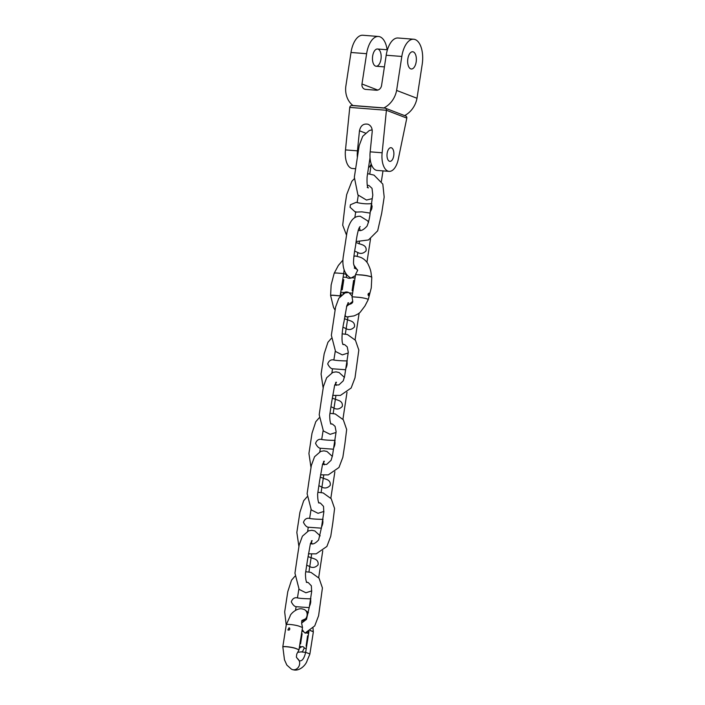 <?xml version="1.0" encoding="UTF-8"?>
<svg xmlns="http://www.w3.org/2000/svg" width="705" height="705" viewBox="0 0 705 705"><rect width="100%" height="100%" fill="white"/><g stroke="black" fill="none" stroke-linecap="round" stroke-linejoin="round"><path stroke-width="1.06" d="M349.759 107.407A2.062 1.762 111 0 1 351.848 105.53L384.948 108.112A2.062 1.762 111 0 1 386.419 110.271L349.759 107.407L345.485 149.909A16.885 8.425 94.5 0 0 352.465 168.504L355.593 168.742M385.379 108.209L405.772 116.043A2.062 1.762 111 0 1 406.811 118.105L398.325 158.995A16.885 8.425 -85.5 0 1 389.125 171.368A16.885 8.425 -85.5 0 1 382.145 152.782L370.178 151.839A16.885 8.425 94.5 0 0 377.157 170.434L389.125 171.368M406.811 118.105L386.419 110.271L382.145 152.782M391.469 147.812A6.847 3.419 -85.5 0 1 393.795 155.294A6.847 3.419 -85.5 0 1 389.909 161.357A6.847 3.419 -85.5 0 1 387.036 154.263A6.847 3.419 -85.5 0 1 390.975 147.697A6.847 3.419 -85.5 0 1 391.469 147.812M370.178 151.839L372.196 131.773C372.355 128.134 370.997 125.631 368.116 124.274C363.551 123.34 360.669 125.508 359.471 130.786L357.453 150.844L345.485 149.909M371.253 164.089A16.885 8.425 -85.5 0 1 368.495 167.808M357.356 157.233A16.885 8.425 -85.5 0 1 357.453 150.844M396.615 90.434L416.999 98.268L422.207 64.287A21.212 10.584 94.5 0 0 413.659 39.224A21.212 10.584 94.5 0 0 401.815 56.453L386.199 55.237L381.564 85.525A5.146 4.415 111 0 1 376.338 90.222L365.666 89.394A5.146 4.415 111 0 1 364.591 89.147A5.146 4.415 111 0 1 361.982 83.992L366.618 53.703L351.002 52.478L345.802 86.459A22.26 19.079 111 0 0 352.941 105.512L383.89 107.927A22.26 19.079 -69 0 0 396.615 90.434L401.815 56.453M410.707 68.852A8.654 4.318 94.5 0 0 411.332 68.993A8.654 4.318 94.5 0 0 416.25 61.344A8.654 4.318 94.5 0 0 413.306 51.888A8.654 4.318 94.5 0 0 412.681 51.747A8.654 4.318 94.5 0 0 407.763 59.405A8.654 4.318 94.5 0 0 410.707 68.852M387.124 49.747A21.212 10.584 94.5 0 0 378.47 36.475A21.212 10.584 94.5 0 0 366.618 53.703M375.518 66.103A8.654 4.318 94.5 0 0 376.144 66.244A8.654 4.318 94.5 0 0 380.973 59.22A8.654 4.318 94.5 0 0 377.492 48.998A8.654 4.318 94.5 0 0 372.575 56.647A8.654 4.318 94.5 0 0 375.518 66.103M351.002 52.478A21.212 10.584 -85.5 0 1 362.855 35.25L378.47 36.475M386.199 55.237A21.212 10.584 -85.5 0 1 398.043 37.999L413.659 39.224M416.999 98.268A22.26 19.079 111 0 1 404.599 115.602M407.851 58.771A8.654 4.318 94.5 0 0 411.332 68.993A8.654 4.318 94.5 0 0 416.311 60.709A8.654 4.318 94.5 0 0 412.681 51.747A8.654 4.318 94.5 0 0 407.851 58.771M393.734 155.796A6.847 3.419 94.5 0 0 390.975 147.697A6.847 3.419 94.5 0 0 387.036 154.263A6.847 3.419 94.5 0 0 389.909 161.357A6.847 3.419 94.5 0 0 393.734 155.796M370.204 211.985L371.72 208.962L372.108 206.433L371.438 203.93M371.826 203.525C365.278 204.45 358.131 202.917 356.219 202.317L350.438 204.741L350.05 207.261L355.373 212.108L355.752 211.703M371.72 208.962L372.108 206.433M354.747 251.086L359.056 253.104C361.498 253.87 363.824 253.139 366.036 250.901C366.626 247.887 365.34 245.825 362.15 244.723L356.051 242.555M360.255 226.631C358.704 226.596 356.712 235.946 355.743 244.617L355.39 246.917C354.104 253.562 353.478 259.079 353.522 263.467L354.879 268.341M368.23 299.607A6.953 0.881 8.7 0 0 364.961 298.321A6.953 0.881 8.7 0 0 358.025 297.254L352.015 296.787L355.576 274.58L361.577 275.056A6.953 0.881 -171.3 0 1 371.791 277.373L371.262 287.913L368.23 299.607A6.953 0.881 8.7 0 1 368.221 299.625L364.943 305.996L360.317 312.077C359.427 313.214 357.329 314.483 354.007 315.893L347.151 316.889A6.089 3.04 -85.5 0 1 346.737 316.862A6.089 3.04 -85.5 0 1 344.983 315.029M368.415 295.615L369.138 293.121C368.001 293.58 367.754 294.408 368.398 295.606L368.415 295.615M340.541 295.994L334.179 295.386A6.953 0.881 -171.3 0 0 330.654 295.659L330.654 295.659A6.953 0.881 8.7 0 1 330.61 295.536A6.953 0.881 8.7 0 1 334.144 295.289L340.603 295.933M340.189 295.862L340.004 296.62M347.186 304.851A6.089 3.04 -85.5 0 1 347.697 304.736A6.089 3.04 -85.5 0 1 347.706 304.736C351.24 304.137 352.932 302.991 352.756 301.317L346.543 306.464M352.015 296.787L352.756 301.317M353.038 290.733L352.121 290.663L353.672 280.564L354.65 280.643L353.963 285.084M345.97 274.43L343.705 273.558L340.145 295.756M344.146 269.786L343.705 273.558L337.695 273.091A6.953 0.881 -171.3 0 0 334.179 273.284A6.953 0.881 -171.3 0 0 334.17 273.302L331.138 284.996L330.61 295.536M355.858 274.606L361.542 274.95A6.953 0.881 8.7 0 1 371.755 277.25A6.953 0.881 8.7 0 1 371.755 277.268M371.755 277.25C370.654 272.95 371.932 271.971 367.649 263.247C364.256 258.365 360.511 257.307 359.603 257.052L355.664 256.047A6.089 3.04 94.5 0 0 355.25 256.021A6.089 3.04 94.5 0 0 353.892 256.699M355.531 274.483L357.629 270.35L353.734 264.93M352.13 296.126L349.257 292.901A6.178 5.296 -69 0 0 348.155 292.284A6.178 5.296 -69 0 0 344.251 292.505L340.753 292.231L341.749 285.261M342.674 279.612L343.599 279.682L342.048 289.781L341.07 289.702M343.784 279.753L342.251 289.799L341.132 289.711M344.251 292.505L342.877 293.994M352.632 293.165L349.257 292.901M354.677 280.546L353.575 280.467L352.139 290.566M343.106 277.091L346.569 277.365A6.178 5.296 -69 0 0 347.68 277.973A6.178 5.296 -69 0 0 351.575 277.752L355.056 278.026M340.753 292.231A7.632 3.807 94.5 0 0 341.317 295.219M346.27 274.175L346.569 277.365M351.575 277.752L355.426 275.549M344.419 318.713L350.517 320.872C353.61 321.921 354.932 323.947 354.465 326.953C352.315 329.244 349.971 330.019 347.415 329.261L343.115 327.243M343.749 323.066L346.842 305.653L348.623 302.789L347.847 302.912M343.264 344.34L344.639 344.648L347.23 346.869L348.279 352.271L346.895 361.365C347.45 363.454 347.08 365.877 345.785 368.609M345.617 369.737L332.161 368.768C330.601 368.336 329.12 366.723 327.71 363.956C328.689 361.11 330.425 359.726 332.901 359.814L333.148 359.876M332.258 398.166L338.356 400.334C341.458 401.383 342.771 403.41 342.304 406.406C340.162 408.706 337.81 409.482 335.254 408.724L330.953 406.697M331.588 402.529L334.681 385.106L336.461 382.242L335.686 382.374M334.743 440.81C335.298 442.916 334.928 445.34 333.632 448.063M333.456 449.2L320 448.23C318.44 447.79 316.959 446.186 315.558 443.41C316.536 440.563 318.263 439.189 320.74 439.268L320.995 439.338M320.176 477.144L326.274 479.303C329.367 480.352 330.689 482.379 330.222 485.384C328.072 487.684 325.728 488.45 323.172 487.693L318.871 485.674M319.506 481.497L322.599 464.084L324.379 461.22L323.595 461.343M322.652 519.788C323.207 521.894 322.837 524.308 321.542 527.04M321.365 528.168L307.918 527.199C306.358 526.767 304.877 525.163 303.467 522.387C304.445 519.541 306.181 518.157 308.658 518.245L308.905 518.307M308.014 556.606L314.113 558.765C317.215 559.814 318.528 561.841 318.061 564.846C315.919 567.137 313.566 567.913 311.011 567.155L306.71 565.137M307.345 560.96L310.438 543.546L312.218 540.682L311.443 540.805M310.5 599.241C311.055 601.347 310.685 603.771 309.389 606.503M309.213 607.631L295.756 606.661C294.196 606.229 292.716 604.617 291.315 601.85C292.293 599.003 294.02 597.62 296.497 597.708L296.752 597.769M301.863 652.028L305.644 652.328L308.966 631.275M296.452 657.307L299.202 660.797A6.089 5.226 -69 0 0 297.343 658.54L296.391 657.016L296.743 654.099L299.061 649.798L295.721 648.512A6.953 0.881 -171.3 0 0 287.966 646.917A6.953 0.881 -171.3 0 0 282.846 647.014L284.476 659.809L286.847 665.079L291.288 669.045A6.089 5.226 -69 0 0 293.174 669.75A6.089 5.226 -69 0 0 299.123 665.873A6.089 5.226 -69 0 0 299.202 660.797C302.031 661.431 304.181 658.611 305.644 652.328L308.984 653.605A6.953 0.881 8.7 0 1 309.848 654.205L313.337 631.997A6.953 0.881 -171.3 0 0 313.337 631.997A6.953 0.881 -171.3 0 0 312.474 631.424L310.112 630.517M309.848 654.205A6.953 0.881 8.7 0 1 309.848 654.214L307.213 660.426C305.873 665.423 299.132 671.601 293.174 669.75M282.846 647.014A6.953 0.881 -171.3 0 0 282.846 647.023A6.953 0.881 8.7 0 1 282.793 646.882A6.953 0.881 8.7 0 1 287.975 646.802A6.953 0.881 8.7 0 1 295.677 648.397L298.691 649.658M307.539 635.98L308.208 636.201L307.53 640.642M306.631 646.291L306.12 646.088L307.662 635.998M282.793 646.882L286.283 624.683A6.953 0.881 -171.3 0 0 286.283 624.683A6.953 0.881 -171.3 0 1 291.597 624.639A6.953 0.881 -171.3 0 1 299.158 626.216L302.507 627.503L299.017 649.675M289.024 627.785L287.869 629.962C289.438 630.358 290.019 629.724 289.632 628.076L289.024 627.785M310.2 630.455L312.43 631.31A6.953 0.881 8.7 0 1 313.293 631.865A6.953 0.881 8.7 0 1 313.293 631.883M286.292 624.665L290.143 616.055C289.852 614.566 297.166 606.996 302.965 609.138A6.089 5.226 111 0 1 304.842 609.834A6.089 5.226 111 0 1 307.116 613.799A6.089 5.226 111 0 1 305.653 618.77A6.089 5.226 111 0 1 301.696 621.052M306.49 619.351L305.653 618.77L301.872 620.453L301.625 623.273L302.507 627.503M300.471 643.824L299.942 643.621L300.621 639.179M301.52 633.539L302.031 633.733L300.489 643.832M297.977 652.284L302.48 651.702L304.296 647.974A6.178 3.084 94.5 0 0 302.568 646.626A6.178 3.084 94.5 0 0 301.511 646.899L299.237 648.212M301.511 646.899L299.563 646.15L299.951 643.63L300.577 643.868L302.119 633.769M306.234 648.715L304.296 647.974M301.925 631.028L303.829 631.759A6.178 3.084 94.5 0 0 305.565 633.099A6.178 3.084 94.5 0 0 306.613 632.826L308.561 633.575L308.182 636.104L307.556 635.857L306.129 646M302.163 629.591L303.829 631.759M306.613 632.826L306.904 632.341M307.918 631.856A7.632 6.548 111 0 1 308.561 633.575M365.375 133.051L359.471 130.786M377.801 90.073L361.982 83.992M387.433 49.773L377.492 48.998M384.41 66.887L376.144 66.244M370.257 159.823L369.72 159.779M371.271 164.142L369.781 173.862M372.249 198.643L366.485 200.053L357.911 194.906L354.342 177.237L359.189 145.538L362.696 136.338L369.288 130.522L372.169 129.835M382.991 170.883L381.37 181.467M367.217 187.468L368.407 187.9C367.261 187.521 366.829 183.855 367.102 176.885L370.037 157.691M354.844 217.633L355.699 212.082M358.202 230.086C360.475 231.451 363.419 230.13 367.041 226.12C368.821 221.608 369.878 216.884 370.213 211.941L372.795 195.038L372.02 188.323L368.988 185.547L367.261 185.203M358.255 195.382L357.153 202.547M354.218 178.788L351.848 181.308L346.684 194.589L344.948 205.93L342.7 225.186L346.552 235.197M356.21 241.533L368.477 239.956L377.668 230.817L381.705 213.201L384.181 197.039L382.806 184.084L374.02 175.131L367.596 173.65M355.373 212.108L361.894 211.852L370.037 213.086M359.409 227.618L360.202 230.438M359.418 241.974L359.118 243.904M357.814 252.434L357.206 256.4M351.108 278.149C342.357 273.734 342.207 262.137 343.458 255.43L346.93 232.729C349.319 221.317 353.778 215.845 360.299 216.285L367.613 220.832L368.574 222.436M370.539 238.748L366.944 262.225M330.654 295.659L333.518 307.38L335.095 310.182M344.771 316.404L346.737 316.862M347.9 304.727L347.309 304.595M357.576 270.623C358.017 269.936 356.924 269.099 354.307 268.138M334.179 273.284L338.374 265.433L342.947 260.075M353.981 256.091L355.25 256.021M347.776 303.776L348.129 304.719M347.97 316.845L345.344 334.02M348.182 352.985L342.295 354.879L335.545 351.495L331.359 335.28L335.589 307.045L338.805 298.294L344.974 292.945L348.481 292.425M359.136 313.09L355.082 339.792M342.753 344.384L343.502 344.63C340.956 343.881 342.066 330.028 343.925 321.921M335.272 351.178L333.862 359.964M346.851 361.674L344.639 376.135L343.264 380.832L338.849 384.93L334.716 385.009M331.896 372.786L332.513 368.768M323.172 388.129L321.083 374.011L324.177 353.787L327.922 342.295L331.288 338.409M342.101 333.835L347.362 334.487L355.461 340.295L358.827 350.05L355.003 377.845L351.134 388.014L340.409 395.426L332.681 395.382M347.309 360.934C340.118 360.819 335.316 360.44 332.901 359.814M335.615 383.229L336.276 385.371M335.88 395.866L333.183 413.474M336.021 432.447L330.134 434.333L323.383 430.958L319.198 414.743L321.383 399.788L323.428 386.507L326.653 377.757L332.822 372.399L336.003 371.879L339.061 372.496L344.437 377.431M347.01 392.262L342.921 419.255M330.592 423.846L331.341 424.093C330.301 423.467 329.764 420.453 329.711 415.051L331.764 401.383M334.734 440.828L336.126 431.733L335.069 426.331L332.478 424.11L331.103 423.802M323.11 430.64L321.7 439.426M334.69 441.136L332.478 455.597L331.103 460.295L326.688 464.392L322.467 464.428M319.814 451.755L320.352 448.221M311.011 467.582L308.922 453.474L312.015 433.249L315.761 421.757L319.127 417.871M329.94 413.297L335.201 413.941L343.3 419.757L346.666 429.512L344.886 443.947L342.841 457.307L338.973 467.477L328.257 474.888L320.528 474.844M335.157 440.396C327.957 440.281 323.154 439.902 320.74 439.268M323.533 462.207L324.291 464.833M323.718 475.329L321.101 492.451M323.939 511.416L318.052 513.311L311.302 509.926L307.116 493.712L309.301 478.765L311.346 465.476L314.562 456.734L320.731 451.376L323.912 450.848L326.97 451.464L332.355 456.408M334.875 471.707L330.839 498.232M318.51 502.815L319.259 503.062C318.219 502.436 317.673 499.431 317.629 494.029L319.682 480.352M310.473 543.44L310.588 543.485C312.668 544.727 315.346 543.529 318.651 539.889L321.445 527.684L323.798 512.323L323.524 506.384L320.396 503.079L319.021 502.771M311.028 509.609L309.618 518.395M307.653 531.217L308.27 527.199M298.92 546.56L296.84 532.451L299.933 512.218L303.679 500.726L307.045 496.84M317.858 492.275L323.119 492.918L331.218 498.726L334.584 508.481L332.804 522.925L330.76 536.276L326.891 546.446L316.166 553.857L308.438 553.813M323.066 519.365C315.875 519.25 311.072 518.88 308.658 518.245M311.372 541.669L312.033 543.802M311.636 554.297L308.94 571.914M311.777 590.878L305.891 592.773L299.14 589.389L294.954 573.174L297.14 558.228L299.184 544.939L302.41 536.188L308.579 530.839L311.76 530.31L314.818 530.927L320.193 535.862M322.767 550.693L318.678 577.686M306.349 582.277L307.098 582.524C306.058 581.898 305.521 578.884 305.468 573.491L307.521 559.814M301.608 623.097L306.49 619.351L309.283 607.146L311.636 591.786L311.372 585.837L308.235 582.541L306.86 582.233M298.867 589.072L297.457 597.858M295.58 610.125L296.109 606.661M286.204 625.009L284.679 611.905L287.772 591.68L291.517 580.189L294.884 576.302M305.697 571.729L310.958 572.381L319.057 578.188L322.423 587.944L318.598 615.738L314.73 625.908L305.133 633.011M310.914 598.827C303.714 598.712 298.911 598.334 296.497 597.708M313.293 631.865L313.002 627.996M308.429 612.724L304.877 609.851"/></g></svg>
